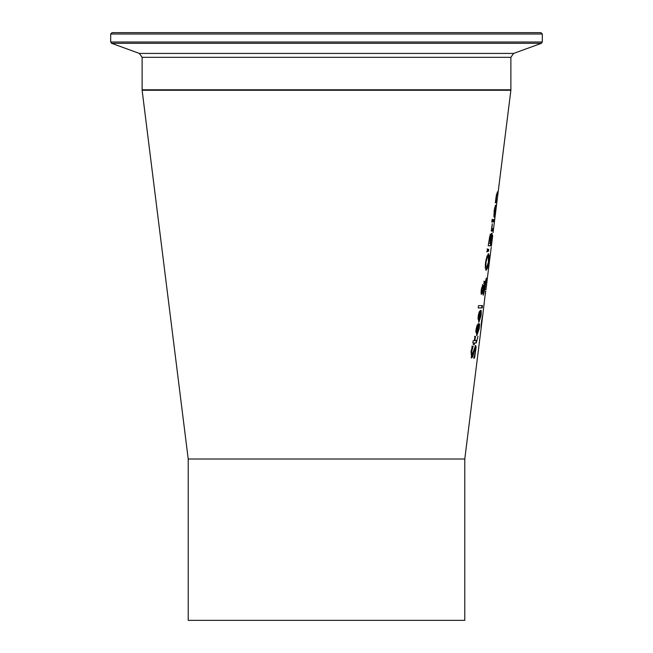 <?xml version="1.0" encoding="UTF-8"?>
<svg xmlns="http://www.w3.org/2000/svg" width="653" height="653" viewBox="0 0 653 653"><rect width="100%" height="100%" fill="white"/><g stroke="black" fill="none" stroke-linecap="round" stroke-linejoin="round"><path stroke-width="0.98" d="M485.75 291.156L484.567 299.107L485.75 291.156M490.656 251.87L487.22 279.435M493.08 232.631L510.875 90.269L142.125 90.269M491.391 246.067L492.713 235.537M485.979 289.459L487.432 277.843M486.028 288.887L485.816 289.842M482.681 315.799L485.554 291.393M484.036 304.845L484.191 303.743M482.412 317.864L481.016 327.7L481.514 321.496L482.494 316.019L481.343 325.145L482.73 315.301M482.298 318.925L464.781 459.018L188.219 459.018L142.117 90.245M492.166 219.359L492.191 222.004L491.774 222.004L492.166 219.359M496.198 196.235L497.398 191.9L498.019 191.9L497.708 194.227L496.802 194.676L496.386 196.847L496.076 200.43L496.9 200.43L496.59 202.765L495.317 202.765L496.198 196.235M492.15 228.713L493.146 228.713L492.827 231.048L491.227 231.048L492.313 223.71L491.88 228.713M495.97 207.483L495.643 210.095C494.884 215.531 494.378 217.849 494.133 217.057L494.133 210.666L495.798 205.124L494.476 214.698L495.831 207.483M487.122 251.723L487.546 248.973L488.803 249.511L488.558 251.185L487.122 251.723M492.566 221.857L492.909 219.522L494.37 219.522L494.06 221.857L492.566 221.857M488.648 262L487.554 267.95L486.24 270.146L485.244 267.934L485.62 262L487.056 256.058L488.615 253.846L489.219 256.058L488.428 262M490.942 236.753L492.003 233.301L492.15 235.211L490.836 245.806L488.199 245.806L489.815 236.084L490.697 234.166L490.942 236.753L490.468 236.753M478.576 305.62L482.477 305.62L482.143 307.947L478.2 307.947L478.576 305.62M483.971 281.206L485.155 282.504L486.379 278.08L484.836 289.377L483.236 295.132L482.796 291.72L481.555 294.201L481.073 292.936L481.318 289.32L482.942 284.651L483.334 288.21L484.755 283.859L483.865 283.622L484.224 281.206L485.155 282.504L484.779 284.847M480.698 310.355L479.245 319.929L480.812 315.358L481.237 310.608L481.122 315.326L478.853 322.288L478.216 315.897L479.212 311.889L480.698 310.355M477.98 336.393L476.217 343.013L474.445 343.013L474.192 344.588L473.686 344.588L473.939 343.013L472.805 343.013L473.196 340.686L474.323 340.686L475.017 336.393L475.515 336.393L474.821 340.686L476.935 340.36L477.98 336.393M478.673 323.7L477.204 333.275L478.845 328.704L479.261 323.953L479.686 323.953L479.188 328.671L476.804 335.634L476.078 329.243L477.106 325.235L478.673 323.7M476.151 347.151L474.56 358.015L473.915 358.015L475.311 352.147L475.311 348.033L472.69 356.685L471.588 357.885L471.033 351.681L472.339 346.196L473.196 346.196L471.719 351.518L471.939 355.33L475.621 345.478L476.151 347.151L475.678 347.151L475.613 349.094M474.707 355.216L474.078 358.015L473.441 358.015M475.311 348.033L473.849 350.31L472.209 356.685L471.099 357.885M473.596 353.64L473.115 353.64M472.69 356.685L472.209 356.685M475.147 345.478L475.678 347.151M471.939 355.33L471.45 355.33L471.237 351.518L472.682 346.376L473.164 346.376M471.85 346.196L472.682 346.376M478.094 332.124L476.576 335.585M478.192 323.741L477.849 325.969M476.053 329.373L475.882 332.14L476.821 333.275L477.955 325.969L476.731 326.761L476.053 329.373L476.535 329.373L476.364 332.14L477.204 333.275M476.364 332.14L475.882 332.14M477.955 325.969L476.731 326.761M477.204 326.761L476.535 329.373M476.968 340.295L475.743 343.013M474.445 343.013L473.196 344.588M476.347 340.686L474.821 340.686M474.535 336.393L475.033 336.393L474.339 340.686M479.996 319.031L478.625 322.231M480.216 310.412L479.882 312.624M477.972 317.774L478.412 319.929L478.886 319.929L480.004 312.624L478.82 313.416L478.461 314.534M480.004 312.624L478.649 316.036L478.461 318.795L479.245 319.929M478.461 318.795L477.988 318.795M479.302 313.416L478.82 313.416M485.938 281.247L485.522 281.247M485.244 283.769L484.771 283.769M483.914 292.103L483.024 294.96M482.796 291.72L481.081 294.201M482.461 284.651L482.918 287.361M483.138 290.544L483.522 292.577L482.706 291.826L482.665 290.544L483.138 290.544L484.934 284.847L484.469 284.847L482.665 290.544M483.522 292.577L484.673 288.708L484.934 284.847M482.616 287.075L481.685 289.41L481.906 291.785L482.983 289.377L482.967 287.524L482.143 287.075L481.604 287.81M481.098 291.116L481.906 291.785M481.31 305.62L482.004 305.62L481.669 307.947M492.15 235.211L491.627 235.855M491.538 233.301L491.685 235.211M490.697 243.357L490.362 245.806M490.232 234.166L490.46 236.753M490.174 243.357L490.974 243.357L491.66 235.855L490.174 243.357L490.379 236.721L488.575 243.357M491.105 237.349L490.615 237.439M491.66 235.855L491.105 235.896M490.77 236.753L490.632 237.349M489.913 237.668L489.472 237.668M490.379 236.721L489.44 237.668M488.975 243.357L489.881 243.357M488.15 253.846L488.713 257.021M487.367 266.816L485.767 270.146M485.367 263.943L485.359 266.081L486.616 267.591L488.436 261.992L488.248 256.4L486.599 257.911L486.02 259.821M488.248 256.4L487.073 257.911L486.077 261.992L485.84 266.081L486.616 267.591M493.905 219.522L493.595 221.857M487.073 248.973L488.33 249.511L488.085 251.185L486.648 251.723M488.803 249.511L488.33 249.511M488.558 251.185L488.085 251.185M493.75 214.592L494.288 214.698L495.309 207.393L494.37 210.797L493.921 216.829M495.26 205.646L495.015 207.393M495.309 207.393L494.411 208.185M492.68 228.713L492.362 231.048M497.553 191.9L497.243 194.227M497.178 194.227L496.337 194.676M495.603 200.43L496.435 200.43L496.125 202.765M490.346 254.531L490.166 255.886M314.003 32.65L132.706 32.65M312.673 32.65L112.071 32.65L110.683 34.029L542.317 34.029L540.929 32.65L312.673 32.65M119.572 32.65L533.428 32.65M464.781 459.018L464.781 620.35L188.219 620.35L188.219 459.018M474.323 350.31L473.849 350.31M471.719 351.518L471.237 351.518M478.649 316.036L478.192 316.036M483.359 285.369L482.877 285.369M485.84 266.081L485.359 266.081M486.077 261.992L485.628 261.992M487.073 257.911L486.599 257.911M487.554 267.95L487.089 267.95M489.219 256.058L488.746 256.058M542.317 34.029L542.317 42.004L110.683 42.004L111.598 43.31L541.402 43.31L513.609 53.424L139.391 53.424L142.125 57.325L510.875 57.325L510.875 89.804L142.125 89.804L142.583 90.269M491.244 247.324L490.672 251.87M510.875 89.804L510.417 90.269M142.125 57.325L142.125 89.804M110.683 34.029L110.683 42.004M542.317 42.004L541.402 43.31M139.391 53.424L111.598 43.31M513.609 53.424L510.875 57.325"/></g></svg>
